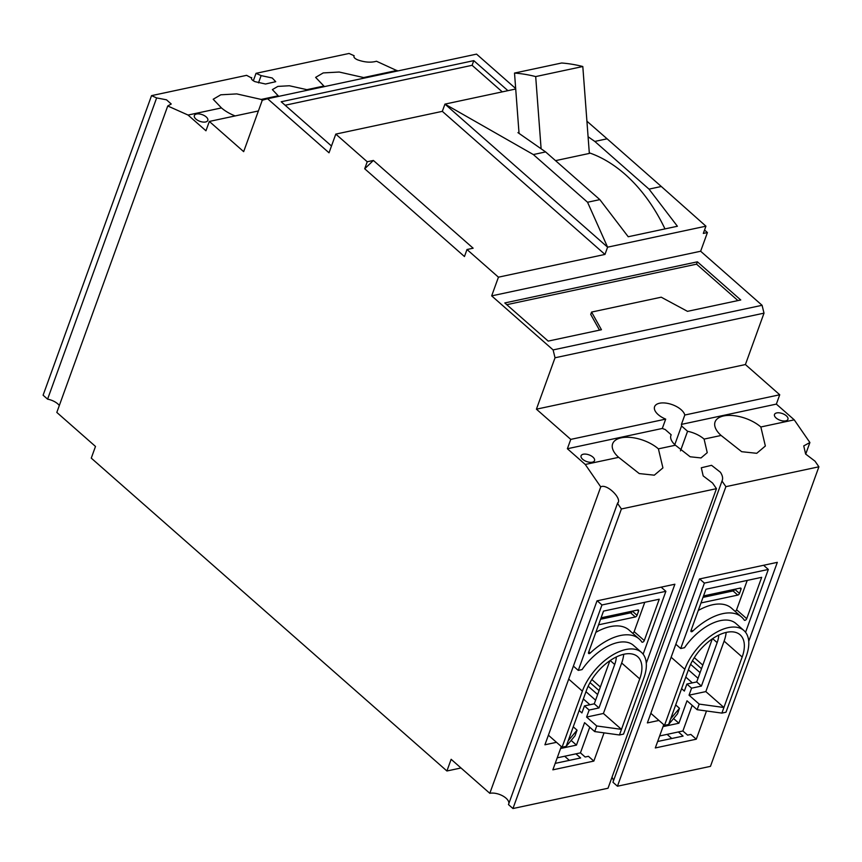 <?xml version="1.0" encoding="UTF-8"?>
<svg xmlns="http://www.w3.org/2000/svg" width="862" height="862" viewBox="0 0 862 862"><rect width="100%" height="100%" fill="white"/><g stroke="black" fill="none" stroke-linecap="round" stroke-linejoin="round"><path stroke-width="1.29" d="M722.291 480.393L722 481.028L725.89 486.664L617.451 786.219L710.46 766.361L818.9 466.795L815.01 461.17L805.625 454.048L803.74 445.902L809.903 442.529L805.701 454.145M353.959 56.084L354.142 55.739C353.388 57.054 354.497 58.411 357.461 59.79C364.518 62.333 370.865 62.818 376.478 61.245L397.651 70.964M776.091 417.995A7.155 3.534 -160.1 0 1 774.496 414.46A7.155 3.534 -160.1 0 1 779.377 412.844A7.155 3.534 -160.1 0 1 786.338 415.807A7.155 3.534 -160.1 0 1 787.943 419.331A7.155 3.534 -160.1 0 1 783.062 420.947A7.155 3.534 -160.1 0 1 776.091 417.995M617.795 502.697L617.515 503.343C622.87 499.066 606.708 483.205 600.739 486.89L585.266 464.467L618.668 457.345L639.238 473.572L654.301 475.177L662.921 467.894L658.406 448.854L675.42 445.223L690.15 456.774L701.021 457.937L707.239 452.669L704.092 439.092L721.106 435.461L741.676 451.699L756.739 453.304L765.359 446.01L760.844 426.981L794.247 419.848L809.903 442.529M618.668 457.345A27.746 13.727 -160.1 0 1 612.634 443.811A27.746 13.727 -160.1 0 1 631.447 437.508A27.746 13.727 -160.1 0 1 658.406 448.854M617.451 786.219L612.957 782.265L722 481.028C723.164 478.561 722.636 475.63 720.395 472.247L711.559 465.318L701.302 467.775L703.187 475.921L712.572 483.043L716.462 488.668L621.394 508.968L512.955 808.534L608.022 788.234L716.462 488.668M721.106 435.461A27.746 13.727 -160.1 0 1 715.072 421.938A27.746 13.727 -160.1 0 1 733.885 415.635A27.746 13.727 -160.1 0 1 760.844 426.981M680.474 450.869L687.574 431.28A20.02 9.902 -160.1 0 1 704.092 439.092M675.42 445.223A20.02 9.902 -160.1 0 1 670.938 435.342A20.02 9.902 -160.1 0 1 671.175 434.771L665.152 429.47A16.012 7.93 -160.1 0 1 662.307 428.457L665.69 419.115A16.012 7.93 -160.1 0 1 658.169 414.6A16.012 7.93 -160.1 0 1 654.592 406.692A16.012 7.93 -160.1 0 1 665.529 403.06A16.012 7.93 -160.1 0 1 681.12 409.698A16.012 7.93 -160.1 0 1 684.805 415.031L681.422 424.384A16.012 7.93 -160.1 0 1 681.54 425.968L687.574 431.28M324.532 86.588A27.746 13.727 -160.1 0 1 323.897 86.038L306.883 89.67L289.384 85.758L277.866 86.405L272.381 89.616L278.2 95.801L261.197 99.432L236.748 93.904L220.78 94.798L213.183 99.259L221.459 107.922L188.056 115.045L167.745 105.983L171.236 104.011L166.506 99.809L156.636 97.923L151.54 95.639L246.607 75.339L251.521 77.957M278.846 96.339A20.02 9.902 -160.1 0 1 278.2 95.801M397.026 70.425L363.635 77.558L339.186 72.031L323.218 72.925L315.621 77.386L323.897 86.038M258.492 82.871L261.121 75.608L272.23 77.989L275.721 81.696L265.518 84.013L255.023 81.664C252.06 80.285 250.95 78.938 251.704 77.612L251.445 78.313M582.69 459.295A7.155 3.534 -160.1 0 1 581.096 455.761A7.155 3.534 -160.1 0 1 585.977 454.145A7.155 3.534 -160.1 0 1 592.937 457.108A7.155 3.534 -160.1 0 1 594.532 460.631A7.155 3.534 -160.1 0 1 589.651 462.258A7.155 3.534 -160.1 0 1 582.69 459.295M195.965 119.096A7.155 3.534 -160.1 0 1 194.359 115.562A7.155 3.534 -160.1 0 1 199.241 113.946A7.155 3.534 -160.1 0 1 206.201 116.909A7.155 3.534 -160.1 0 1 207.807 120.432A7.155 3.534 -160.1 0 1 202.926 122.048A7.155 3.534 -160.1 0 1 195.965 119.096M460.998 767.977L446.915 770.984L451.138 759.303L489.81 793.32A12.014 5.948 -160.1 0 1 502.568 795.809A12.014 5.948 -160.1 0 1 508.839 803.567M167.745 105.983L56.817 412.424L95.499 446.451L91.264 458.131L446.915 770.984M589.737 727.216L580.449 752.871L585.147 757.008L588.423 756.308L593.843 761.081L552.865 769.831L561.302 746.546M692.175 705.332L682.887 730.998L687.585 735.135L690.861 734.435L696.28 739.197L706.495 710.988M555.527 160.644L589.339 153.425L582.809 66.514A238.052 162.045 -102.1 0 0 561.636 63.001L514.517 73.065L518.967 132.403L517.943 132.629L545.624 151.927L533.341 154.557L444.954 104.108L607.591 247.178L587.55 202.247L599.844 199.628L628.215 236.748L677.392 226.253L649.011 189.123L661.305 186.494L705.935 226.178L607.591 247.178L604.973 254.43L498.441 277.176L466.988 249.517L464.456 256.531L364.701 168.769L373.386 160.451L367.234 161.765L335.792 134.106L329.025 152.8L267.586 98.742L476.557 54.123L515.681 88.538M704.545 230.025L707.411 232.557L700.644 251.241L762.083 305.299L764.012 313.154L745.404 364.551L779.733 394.764L776.35 404.106L794.247 419.848M512.955 808.534L508.472 804.58L617.515 503.343L621.394 508.968M611.955 777.362A12.014 5.948 -160.1 0 1 613.324 781.252M818.9 466.795L725.89 486.664M776.35 404.106L681.422 424.384M779.733 394.764L684.805 415.031M745.404 364.551L536.423 409.181L570.763 439.383L665.69 419.115M764.012 313.154L555.031 357.773L536.423 409.181M548.178 341.104L504.798 302.95L697.39 261.822L740.76 299.976L687.488 311.344L661.219 297.196L591.569 312.076L601.439 329.726L548.178 341.104M700.644 251.241L491.674 295.871L553.113 349.918L762.083 305.299M707.411 232.557L703.317 233.43L705.935 226.178M498.441 277.176L491.674 295.871M335.792 134.106L442.325 111.349L444.954 104.108L515.713 89.001M331.482 146.001L281.195 101.759L473.788 60.642L507.912 90.661M258.395 110.961L209.337 121.445L243.666 151.647L262.274 100.24L267.586 98.742M306.883 89.67A20.02 9.902 -160.1 0 1 307.486 90.219M363.635 77.558A27.746 13.727 -160.1 0 1 364.238 78.108M353.883 56.439L354.142 55.739L349.045 53.466L256.025 73.324L261.121 75.608M59.338 405.474A12.014 5.948 19.9 0 0 47.593 399.16L156.636 97.923M151.54 95.639L43.1 395.205L47.593 399.16M489.81 793.32L600.739 486.89M585.266 464.467L567.379 448.736L570.763 439.383M555.031 357.773L553.113 349.918M367.234 161.765L364.701 168.769M209.337 121.445L205.953 130.787L188.056 115.045M748.722 641.328L777.319 562.347L699.459 578.973L647.362 722.916L658.934 720.438M663.74 724.662L655.303 747.947L696.28 739.197M604.057 732.862L593.843 761.081M556.496 742.322L544.924 744.79L597.021 600.846L674.881 584.221L646.284 663.201M662.307 428.457L567.379 448.736M671.175 434.771L670.755 435.935M681.54 425.968L674.784 444.641M697.39 261.822L696.539 264.16L506.77 304.685M599.521 330.135L590.718 314.414L591.569 312.076M737.937 300.579L696.539 264.16M604.973 254.43L442.325 111.349M373.386 160.451L473.141 248.202L466.988 249.517M586.914 121.197L607.096 138.804L594.802 141.433L588.089 136.746M473.788 60.642L472.096 65.307L285.139 105.239M502.277 91.868L472.096 65.307M253.331 80.769L256.025 73.324M261.197 99.432A27.746 13.727 -160.1 0 1 262.22 100.391M235.154 115.928A27.746 13.727 -160.1 0 1 221.459 107.922M587.55 202.247L533.341 154.557M607.096 138.804L661.305 186.494M594.802 141.433L649.011 189.123M589.296 152.833A151.109 102.869 77.9 0 1 664.968 228.904M599.844 199.628L545.624 151.927M518.967 132.403L519.043 133.394M514.517 73.065A238.052 162.045 77.9 0 1 535.69 76.578L582.809 66.514M541.11 148.781L535.69 76.578M703.015 597.377L733.056 590.955A1.713 0.927 131.3 0 0 734.79 589.296L734.801 589.252M681.594 688.63L684.342 691.055L686.885 684.04L696.712 681.939L712.314 638.861M703.532 595.933L740.286 588.078A1.713 0.927 -48.7 0 1 740.921 588.196A1.713 0.927 -48.7 0 1 741.008 589.22L739.488 593.433A1.713 0.927 -48.7 0 1 737.753 595.092L700.989 602.947M692.358 682.876L685.775 677.079M718.746 635.1A27.455 14.826 -48.7 0 1 717.152 642.61L712.637 638.645M696.712 681.939L701.409 686.077L717.152 642.61M686.885 684.04L691.583 688.178L701.409 686.077M694.298 657.652L702.799 665.13M733.12 589.619L734.025 590.416M763.592 565.278L768.322 569.448L704.394 583.1L699.664 578.93M698.263 610.49A51.472 27.799 -48.7 0 1 731.482 608.163L741.6 617.063A51.472 27.799 131.3 0 0 692.714 631.135A1.713 0.927 -48.7 0 1 691.087 631.609A1.713 0.927 -48.7 0 1 690.99 630.585L705.956 589.231L761.685 577.324L746.718 618.679A1.713 0.927 -48.7 0 1 745.587 620.08A1.713 0.927 -48.7 0 1 744.348 620.231A1.713 0.927 -48.7 0 1 744.262 620.134A51.472 27.799 131.3 0 0 741.6 617.063M735.114 611.363A1.713 0.927 131.3 0 0 736.59 609.779L747.225 580.417M691.583 688.178L689.04 695.181L699.168 704.092L697.132 709.695L687.014 700.795L678.89 723.229L673.578 718.552M650.832 713.316L664.516 725.351L668.621 724.479L677.467 713.898L679.493 708.284L675.689 704.944M726.17 632.417A37.174 20.085 -48.7 0 1 724.112 641.123L705.838 691.593L689.04 695.181M725.599 592.55L724.543 591.451M728.627 590.578L729.683 591.677M704.394 583.1L680.711 648.526L675.84 644.237M680.711 648.526L684.514 647.707A42.895 23.166 -48.7 0 1 735.932 623.506L743.884 630.499A42.895 23.166 -48.7 0 1 746.287 656.144L725.987 712.227L721.882 713.1L697.132 709.695M745.565 632.299L768.322 569.448M659.645 735.965L678.372 731.957L683.081 736.094L657.641 741.492M663.029 726.612L678.89 723.229M682.887 730.998L678.372 731.957M699.168 704.092L723.918 707.497L705.838 691.593M724.112 641.123L742.182 657.027A37.174 20.085 -48.7 0 0 740.102 634.798A37.174 20.085 -48.7 0 0 713.262 638.225A37.174 20.085 -48.7 0 0 688.921 668.395L670.647 718.876L679.493 708.284M742.182 657.027L721.882 713.1M664.516 725.351L684.816 669.278A42.895 23.166 -48.7 0 1 712.906 634.454A42.895 23.166 -48.7 0 1 743.884 630.499M670.647 718.876L668.621 724.479M667.102 734.37L671.8 738.497M600.566 619.25L630.618 612.839A1.713 0.927 131.3 0 0 632.352 611.169L632.363 611.126M579.156 710.503L581.904 712.928L584.447 705.913L594.274 703.823L609.876 660.734M601.094 617.806L637.848 609.962A1.713 0.927 -48.7 0 1 638.483 610.07A1.713 0.927 -48.7 0 1 638.57 611.093L637.05 615.306A1.713 0.927 -48.7 0 1 635.316 616.966L598.551 624.821M589.92 704.75L583.337 698.953M616.308 656.973A27.455 14.826 -48.7 0 1 614.714 664.494L610.199 660.518M594.274 703.823L598.971 707.95L614.714 664.494M584.447 705.913L589.145 710.051L598.971 707.95M591.86 679.525L600.361 687.014M630.682 611.492L631.587 612.289M661.143 587.151L665.884 591.321L601.956 604.973L597.226 600.803M595.825 632.363A51.472 27.799 -48.7 0 1 629.044 630.036L639.162 638.947A51.472 27.799 131.3 0 0 590.276 653.019A1.713 0.927 -48.7 0 1 588.649 653.482A1.713 0.927 -48.7 0 1 588.552 652.459L603.519 611.104L659.247 599.209L644.28 640.563A1.713 0.927 -48.7 0 1 643.149 641.953A1.713 0.927 -48.7 0 1 641.91 642.104A1.713 0.927 -48.7 0 1 641.824 642.007A51.472 27.799 131.3 0 0 639.162 638.947M632.676 633.236A1.713 0.927 131.3 0 0 634.152 631.652L644.787 602.29M589.145 710.051L586.602 717.065L596.73 725.966L594.694 731.569L584.576 722.668L576.452 745.102L571.14 740.426M548.394 735.189L562.078 747.235L566.183 746.352L575.029 735.771L577.055 730.168L573.252 726.817M623.732 654.29A37.174 20.085 -48.7 0 1 621.674 663.007L603.4 713.477L586.602 717.065M623.161 614.423L622.105 613.324M626.189 612.451L627.245 613.561M601.956 604.973L578.273 670.399L573.402 666.111M578.273 670.399L582.066 669.591A42.895 23.166 -48.7 0 1 633.495 645.379L641.447 652.383A42.895 23.166 -48.7 0 1 643.849 678.028L623.538 734.101L619.444 734.984L594.694 731.569M643.127 654.183L665.884 591.321M557.208 757.838L575.935 753.841L580.643 757.967L555.203 763.376M560.591 748.485L576.452 745.102M580.449 752.871L575.935 753.841M596.73 725.966L621.48 729.371L603.4 713.477M621.674 663.007L639.744 678.9A37.174 20.085 -48.7 0 0 637.664 656.672A37.174 20.085 -48.7 0 0 610.824 660.098A37.174 20.085 -48.7 0 0 586.483 690.279L568.209 740.749L577.055 730.168M639.744 678.9L619.444 734.984M562.078 747.235L582.378 691.152A42.895 23.166 -48.7 0 1 610.468 656.338A42.895 23.166 -48.7 0 1 641.447 652.383M568.209 740.749L566.183 746.352M564.664 756.243L569.362 760.381M588.164 686.206L597.635 694.546M690.602 664.333L700.073 672.662M739.833 588.186L741.008 589.22M739.488 593.433L734.79 589.296M737.753 595.092L733.056 590.955M708.758 594.823L708.23 596.256M698.037 678.297L688.404 669.828M692.455 660.734L701.506 668.697M691.249 629.853L692.714 631.135M746.718 618.679L736.59 609.779M671.132 657.232L684.816 669.278M637.395 610.059L638.57 611.093M637.05 615.306L632.352 611.169M635.316 616.966L630.618 612.839M606.32 616.696L605.792 618.14M595.599 700.181L585.966 691.701M590.017 682.607L599.068 690.581M588.811 651.726L590.276 653.019M644.28 640.563L634.152 631.652M568.694 679.105L582.378 691.152M707.486 596.418L708.004 594.974M605.049 618.291L605.566 616.858"/></g></svg>
